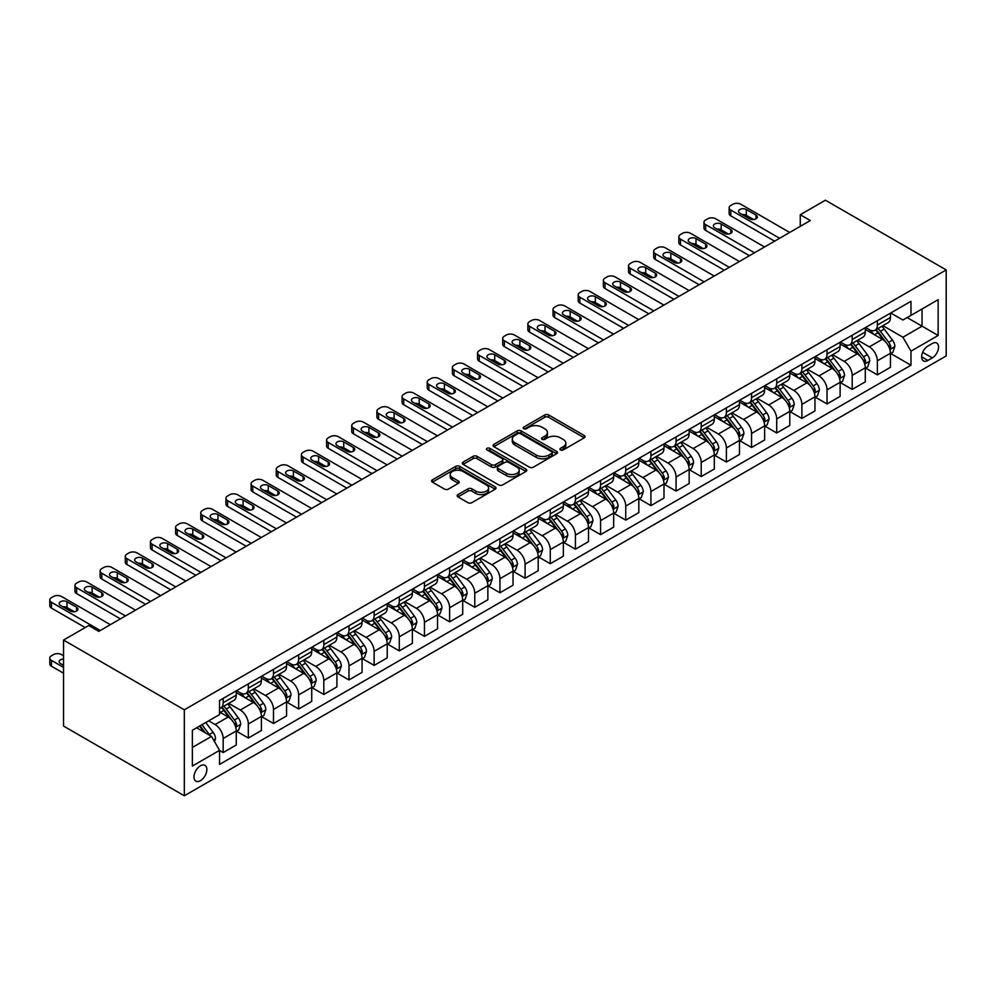 <?xml version="1.0" encoding="UTF-8"?>
<svg xmlns="http://www.w3.org/2000/svg" width="996" height="996" viewBox="0 0 996 996"><rect width="100%" height="100%" fill="white"/><g stroke="black" fill="none" stroke-linecap="round" stroke-linejoin="round"><path stroke-width="1.49" d="M560.487 449.918A1.955 1.133 0 0 0 563.25 449.918L584.241 437.804A2.789 1.619 0 0 0 585.063 436.659A2.789 1.619 0 0 0 584.241 435.513L548.684 414.983A2.789 1.619 0 0 0 544.725 414.983L523.734 427.11A1.955 1.133 0 0 0 523.161 427.906A1.955 1.133 0 0 0 523.734 428.703A1.955 1.133 0 0 0 526.498 428.703L529.212 427.135A8.939 5.167 0 0 1 541.861 427.135L544.824 428.84A8.939 5.167 0 0 1 547.451 432.501A8.939 5.167 0 0 1 544.824 436.148L542.11 437.717A1.955 1.133 0 0 0 541.538 438.514A1.955 1.133 0 0 0 542.11 439.311A1.955 1.133 0 0 0 544.874 439.311L547.588 437.742A8.939 5.167 0 0 1 560.238 437.742L563.201 439.46A8.939 5.167 0 0 1 565.815 443.108A8.939 5.167 0 0 1 563.201 446.756L560.487 448.325A1.955 1.133 0 0 0 559.914 449.121A1.955 1.133 0 0 0 560.487 449.918L560.487 448.325M200.42 780.69A9.113 5.254 120 0 0 206.371 772.659A9.113 5.254 120 0 0 204.977 765.364A9.113 5.254 120 0 0 200.42 765.812A9.113 5.254 120 0 0 194.469 773.842A9.113 5.254 120 0 0 195.863 781.138A9.113 5.254 120 0 0 200.42 780.69M457.986 494.614A2.789 1.619 0 0 0 457.176 495.747A2.789 1.619 0 0 0 457.986 496.892L467.971 502.656A2.789 1.619 0 0 0 471.917 502.656L495.236 489.185A2.789 1.619 0 0 0 496.058 488.052A2.789 1.619 0 0 0 495.236 486.907L459.666 466.377A2.789 1.619 0 0 0 455.72 466.377L432.401 479.835A2.789 1.619 0 0 0 431.592 480.981A2.789 1.619 0 0 0 432.401 482.114L444.453 489.073A2.789 1.619 0 0 0 448.412 489.073L458.384 483.309A2.789 1.619 0 0 0 459.206 482.176A2.789 1.619 0 0 0 458.384 481.031L452.408 477.582A7.47 4.32 0 0 1 450.217 474.532A7.47 4.32 0 0 1 454.836 470.548A7.47 4.32 0 0 1 462.978 471.482L486.397 485.002A7.47 4.32 0 0 1 488.588 488.052A7.47 4.32 0 0 1 483.969 492.036A7.47 4.32 0 0 1 475.827 491.103L471.917 488.849A2.789 1.619 0 0 0 467.971 488.849L457.986 494.614L457.986 496.892M946.2 269.928L825.423 200.208L800.261 214.725L810.333 220.539L98.766 631.352L88.706 625.538L63.545 640.067L184.322 709.799L946.2 269.928L946.2 355.933L184.322 795.792L184.322 709.799M529.411 467.174A2.789 1.619 0 0 0 533.37 467.174L556.677 453.715A2.789 1.619 0 0 0 557.499 452.57A2.789 1.619 0 0 0 556.677 451.437L521.12 430.895A2.789 1.619 0 0 0 517.161 430.895L493.854 444.365A2.789 1.619 0 0 0 493.032 445.498A2.789 1.619 0 0 0 493.854 446.644L529.411 467.174M487.816 450.341A1.955 1.133 0 0 1 489.795 450.615L525.925 471.469L502.644 484.915A2.789 1.619 0 0 1 498.697 484.915L463.128 464.385L473.1 458.658L473.1 456.342L463.128 462.094A2.789 1.619 0 0 0 462.306 463.24A2.789 1.619 0 0 0 463.128 464.385L463.128 462.094M473.1 458.658A2.789 1.619 0 0 1 477.059 458.658L477.059 456.342A2.789 1.619 0 0 0 473.1 456.342M477.059 456.342L491.476 464.659A2.789 1.619 0 0 0 495.435 464.659L502.046 460.849A2.789 1.619 0 0 0 502.868 459.704A2.789 1.619 0 0 0 502.046 458.558L487.032 449.893A1.955 1.133 0 0 1 486.459 449.096A1.955 1.133 0 0 1 487.667 448.051A1.955 1.133 0 0 1 489.795 448.3L525.963 469.166A2.789 1.619 0 0 1 526.772 470.311A2.789 1.619 0 0 1 525.963 471.457L525.963 469.166M932.306 343.495L927.886 346.048A8.827 5.092 120 0 0 922.122 353.829A8.827 5.092 120 0 0 923.466 360.901A8.827 5.092 120 0 0 927.886 360.465L932.306 357.9A8.827 5.092 120 0 0 938.07 350.131A8.827 5.092 120 0 0 936.726 343.06A8.827 5.092 120 0 0 932.306 343.495M890.748 312.993L902.924 320.015L910.979 315.371L910.979 301.302L219.543 700.499L219.543 714.568L192.365 730.255L192.365 766.048L219.543 750.362L219.543 764.418L910.979 365.221L910.979 351.165L902.924 337.221L882.904 325.667M910.979 315.371L938.145 299.684L938.145 335.478L910.979 351.165M63.545 640.067L63.545 726.072L184.322 795.792M800.261 214.725L800.261 226.353M907.144 317.575L922.047 326.178L922.047 308.984L938.145 299.684M902.924 337.221L922.047 326.178L938.145 335.478M192.365 747.448L211.488 736.418L196.598 727.815M219.543 750.474L223.166 752.565L223.166 738.509A11.392 6.574 -120 0 0 215.111 724.553L208.674 720.843M223.166 752.565L236.251 745.008L236.251 730.952A11.392 6.574 -120 0 0 228.196 717.008L219.543 712.003M236.55 731.238L248.328 738.036L248.328 723.98A11.392 6.574 -120 0 0 240.273 710.036L228.719 703.363M248.328 738.036L261.413 730.491L261.413 716.423A11.392 6.574 -120 0 0 253.358 702.479L236.251 692.593M261.711 716.709L273.489 723.507L273.489 709.451A11.392 6.574 -120 0 0 265.434 695.507L253.88 688.834M273.489 723.507L286.574 715.962L286.574 701.894A11.392 6.574 -120 0 0 278.519 687.95L261.413 678.077M286.873 702.192L298.651 708.99L298.651 694.922A11.392 6.574 -120 0 0 290.595 680.978L279.042 674.304M298.651 708.99L311.736 701.433L311.736 687.365A11.392 6.574 -120 0 0 303.68 673.421L286.574 663.548M312.034 687.663L323.812 694.461L323.812 680.393A11.392 6.574 -120 0 0 315.757 666.448L304.203 659.775M323.812 694.461L336.897 686.904L336.897 672.848A11.392 6.574 -120 0 0 328.842 658.904L311.736 649.019M337.196 673.134L348.974 679.932L348.974 665.876A11.392 6.574 -120 0 0 340.918 651.919L329.365 645.246M348.974 679.932L362.058 672.375L362.058 658.319A11.392 6.574 -120 0 0 354.003 644.375L336.897 634.489M362.357 658.605L374.135 665.403L374.135 651.347A11.392 6.574 -120 0 0 366.08 637.403L354.526 630.729M374.135 665.403L387.22 657.858L387.22 643.79A11.392 6.574 -120 0 0 379.165 629.846L362.058 619.96M387.519 644.076L399.296 650.874L399.296 636.818A11.392 6.574 -120 0 0 391.241 622.874L379.688 616.2M399.296 650.874L412.381 643.329L412.381 629.26A11.392 6.574 -120 0 0 404.326 615.316L387.22 605.444M412.68 629.559L424.458 636.357L424.458 622.288A11.392 6.574 -120 0 0 416.403 608.344L404.849 601.671M424.458 636.357L437.543 628.8L437.543 614.731A11.392 6.574 -120 0 0 429.488 600.787L412.381 590.914M437.842 615.03L449.619 621.828L449.619 607.759A11.392 6.574 -120 0 0 441.564 593.815L430.011 587.142M449.619 621.828L462.704 614.271L462.704 600.215A11.392 6.574 -120 0 0 454.649 586.27L437.543 576.385M463.003 600.501L474.781 607.299L474.781 593.243A11.392 6.574 -120 0 0 466.726 579.286L455.172 572.613M474.781 607.299L487.866 599.741L487.866 585.685A11.392 6.574 -120 0 0 479.811 571.741L462.704 561.856M488.165 585.972L499.942 592.769L499.942 578.713A11.392 6.574 -120 0 0 491.887 564.769L480.333 558.096M499.942 592.769L513.027 585.225L513.027 571.156A11.392 6.574 -120 0 0 504.972 557.212L487.866 547.327M513.326 571.443L525.104 578.24L525.104 564.184A11.392 6.574 -120 0 0 517.049 550.24L505.495 543.567M525.104 578.24L538.189 570.696L538.189 556.627A11.392 6.574 -120 0 0 530.133 542.683L513.027 532.81M538.487 556.926L550.265 563.724L550.265 549.655A11.392 6.574 -120 0 0 542.21 535.711L530.656 529.038M550.265 563.724L563.35 556.166L563.35 542.098A11.392 6.574 -120 0 0 555.295 528.154L538.189 518.281M563.649 542.397L575.427 549.194L575.427 535.126A11.392 6.574 -120 0 0 567.371 521.182L555.818 514.509M575.427 549.194L588.512 541.637L588.512 527.581A11.392 6.574 -120 0 0 580.456 513.625L563.35 503.752M588.81 527.868L600.588 534.665L600.588 520.609A11.392 6.574 -120 0 0 592.533 506.653L580.979 499.98M600.588 534.665L613.673 527.108L613.673 513.052A11.392 6.574 -120 0 0 605.618 499.108L588.512 489.223M613.972 513.338L625.749 520.136L625.749 506.08A11.392 6.574 -120 0 0 617.694 492.136L606.141 485.463M625.749 520.136L638.834 512.591L638.834 498.523A11.392 6.574 -120 0 0 630.779 484.579L613.673 474.694M639.133 498.809L650.911 505.607L650.911 491.551A11.392 6.574 -120 0 0 642.856 477.607L631.29 470.934M650.911 505.607L663.996 498.062L663.996 483.994A11.392 6.574 -120 0 0 655.941 470.05L638.834 460.177M664.295 484.293L676.072 491.09L676.072 477.022A11.392 6.574 -120 0 0 668.017 463.078L656.451 456.405M676.072 491.09L689.157 483.533L689.157 469.465A11.392 6.574 -120 0 0 681.102 455.521L663.996 445.648M689.456 469.763L701.234 476.561L701.234 462.493A11.392 6.574 -120 0 0 693.179 448.549L681.613 441.875M701.234 476.561L714.319 469.004L714.319 454.948A11.392 6.574 -120 0 0 706.264 440.991L689.157 431.119M714.618 455.234L726.395 462.032L726.395 447.976A11.392 6.574 -120 0 0 718.34 434.019L706.774 427.346M726.395 462.032L739.48 454.475L739.48 440.419A11.392 6.574 -120 0 0 731.425 426.475L714.319 416.589M739.779 440.705L751.557 447.503L751.557 433.447A11.392 6.574 -120 0 0 743.502 419.503L731.936 412.83M751.557 447.503L764.642 439.946L764.642 425.89A11.392 6.574 -120 0 0 756.587 411.946L739.48 402.06M764.94 426.176L776.718 432.974L776.718 418.918A11.392 6.574 -120 0 0 768.663 404.974L757.097 398.3M776.718 432.974L789.803 425.429L789.803 411.36A11.392 6.574 -120 0 0 781.748 397.416L764.642 387.544M790.102 411.659L801.88 418.457L801.88 404.388A11.392 6.574 -120 0 0 793.824 390.444L782.258 383.771M801.88 418.457L814.965 410.9L814.965 396.831A11.392 6.574 -120 0 0 806.909 382.887L789.803 373.014M815.263 397.13L827.041 403.928L827.041 389.859A11.392 6.574 -120 0 0 818.986 375.915L807.42 369.242M827.041 403.928L840.126 396.371L840.126 382.315A11.392 6.574 -120 0 0 832.071 368.358L814.965 358.485M840.425 382.601L852.203 389.399L852.203 375.343A11.392 6.574 -120 0 0 844.147 361.386L832.581 354.713M852.203 389.399L865.287 381.841L865.287 367.785A11.392 6.574 -120 0 0 857.232 353.841L840.126 343.956M865.586 368.072L877.364 374.87L877.364 360.813A11.392 6.574 -120 0 0 869.309 346.869L857.743 340.184M877.364 374.87L890.449 367.312L890.449 353.256A11.392 6.574 -120 0 0 882.394 339.312L865.287 329.427M865.586 327.51L869.309 329.664A11.392 6.574 -120 0 0 874.998 330.224A11.392 6.574 -120 0 0 877.364 325.02L877.364 320.712M840.425 342.039L844.147 344.193A11.392 6.574 -120 0 0 849.837 344.753A11.392 6.574 -120 0 0 852.203 339.536L852.203 335.241M815.263 356.568L818.986 358.722A11.392 6.574 -120 0 0 824.676 359.282A11.392 6.574 -120 0 0 827.041 354.066L827.041 349.77M790.102 371.097L793.824 373.239A11.392 6.574 -120 0 0 799.514 373.811A11.392 6.574 -120 0 0 801.88 368.595L801.88 364.299M764.94 385.626L768.663 387.768A11.392 6.574 -120 0 0 774.353 388.34A11.392 6.574 -120 0 0 776.718 383.124L776.718 378.829M739.779 400.143L743.502 402.297A11.392 6.574 -120 0 0 749.191 402.857A11.392 6.574 -120 0 0 751.557 397.653L751.557 393.345M714.618 414.672L718.34 416.826A11.392 6.574 -120 0 0 724.03 417.386A11.392 6.574 -120 0 0 726.395 412.182L726.395 407.874M689.456 429.201L693.179 431.355A11.392 6.574 -120 0 0 698.868 431.915A11.392 6.574 -120 0 0 701.234 426.699L701.234 422.404M664.295 443.73L668.017 445.884A11.392 6.574 -120 0 0 673.707 446.445A11.392 6.574 -120 0 0 676.072 441.228L676.072 436.933M639.133 458.26L642.856 460.401A11.392 6.574 -120 0 0 648.545 460.974A11.392 6.574 -120 0 0 650.911 455.757L650.911 451.462M613.972 472.776L617.694 474.93A11.392 6.574 -120 0 0 623.384 475.49A11.392 6.574 -120 0 0 625.749 470.286L625.749 465.979M588.81 487.305L592.533 489.459A11.392 6.574 -120 0 0 598.223 490.02A11.392 6.574 -120 0 0 600.588 484.815L600.588 480.508M563.649 501.835L567.371 503.988A11.392 6.574 -120 0 0 573.061 504.549A11.392 6.574 -120 0 0 575.427 499.332L575.427 495.037M538.487 516.364L542.21 518.518A11.392 6.574 -120 0 0 547.9 519.078A11.392 6.574 -120 0 0 550.265 513.861L550.265 509.566M513.326 530.893L517.049 533.034A11.392 6.574 -120 0 0 522.738 533.607A11.392 6.574 -120 0 0 525.104 528.39L525.104 524.095M488.165 545.41L491.887 547.563A11.392 6.574 -120 0 0 497.577 548.124A11.392 6.574 -120 0 0 499.942 542.92L499.942 538.612M463.003 559.939L466.726 562.093A11.392 6.574 -120 0 0 472.415 562.653A11.392 6.574 -120 0 0 474.781 557.449L474.781 553.141M437.842 574.468L441.564 576.622A11.392 6.574 -120 0 0 447.266 577.182A11.392 6.574 -120 0 0 449.619 571.965L449.619 567.67M412.68 588.997L416.403 591.151A11.392 6.574 -120 0 0 422.105 591.711A11.392 6.574 -120 0 0 424.458 586.495L424.458 582.199M387.519 603.526L391.241 605.668A11.392 6.574 -120 0 0 396.943 606.24A11.392 6.574 -120 0 0 399.296 601.024L399.296 596.729M362.357 618.043L366.08 620.197A11.392 6.574 -120 0 0 371.782 620.757A11.392 6.574 -120 0 0 374.135 615.553L374.135 611.245M337.196 632.572L340.918 634.726A11.392 6.574 -120 0 0 346.62 635.286A11.392 6.574 -120 0 0 348.974 630.082L348.974 625.774M312.034 647.101L315.757 649.255A11.392 6.574 -120 0 0 321.459 649.815A11.392 6.574 -120 0 0 323.812 644.599L323.812 640.303M286.873 661.63L290.595 663.784A11.392 6.574 -120 0 0 296.298 664.344A11.392 6.574 -120 0 0 298.651 659.128L298.651 654.833M261.711 676.16L265.434 678.301A11.392 6.574 -120 0 0 271.136 678.874A11.392 6.574 -120 0 0 273.489 673.657L273.489 669.362M236.55 690.676L240.273 692.83A11.392 6.574 -120 0 0 245.975 693.39A11.392 6.574 -120 0 0 248.328 688.186L248.328 683.879M890.748 353.543L910.979 365.221M874.998 330.224L888.083 322.679A11.392 6.574 -120 0 0 890.449 317.463L890.449 313.167M849.837 344.753L862.922 337.196A11.392 6.574 -120 0 0 865.287 331.992L865.287 327.684M824.676 359.282L837.761 351.725A11.392 6.574 -120 0 0 840.126 346.521L840.126 342.213M799.514 373.811L812.599 366.254A11.392 6.574 -120 0 0 814.965 361.038L814.965 356.742M774.353 388.34L787.438 380.783A11.392 6.574 -120 0 0 789.803 375.567L789.803 371.271M749.191 402.857L762.276 395.312A11.392 6.574 -120 0 0 764.642 390.096L764.642 385.801M724.03 417.386L737.115 409.829A11.392 6.574 -120 0 0 739.48 404.625L739.48 400.317M698.868 431.915L711.953 424.358A11.392 6.574 -120 0 0 714.319 419.154L714.319 414.846M673.707 446.445L686.792 438.887A11.392 6.574 -120 0 0 689.157 433.671L689.157 429.376M648.545 460.974L661.63 453.417A11.392 6.574 -120 0 0 663.996 448.2L663.996 443.905M623.384 475.49L636.469 467.946A11.392 6.574 -120 0 0 638.834 462.729L638.834 458.434M598.223 490.02L611.307 482.462A11.392 6.574 -120 0 0 613.673 477.258L613.673 472.951M573.061 504.549L586.146 496.992A11.392 6.574 -120 0 0 588.512 491.787L588.512 487.48M547.9 519.078L560.985 511.521A11.392 6.574 -120 0 0 563.35 506.304L563.35 502.009M522.738 533.607L535.823 526.05A11.392 6.574 -120 0 0 538.189 520.833L538.189 516.538M497.577 548.124L510.662 540.579A11.392 6.574 -120 0 0 513.027 535.362L513.027 531.067M472.415 562.653L485.5 555.096A11.392 6.574 -120 0 0 487.866 549.892L487.866 545.584M447.266 577.182L460.339 569.625A11.392 6.574 -120 0 0 462.704 564.421L462.704 560.113M422.105 591.711L435.177 584.154A11.392 6.574 -120 0 0 437.543 578.937L437.543 574.642M396.943 606.24L410.016 598.683A11.392 6.574 -120 0 0 412.381 593.467L412.381 589.171M371.782 620.757L384.854 613.212A11.392 6.574 -120 0 0 387.22 607.996L387.22 603.701M346.62 635.286L359.693 627.729A11.392 6.574 -120 0 0 362.058 622.525L362.058 618.217M321.459 649.815L334.544 642.258A11.392 6.574 -120 0 0 336.897 637.054L336.897 632.746M296.298 664.344L309.383 656.787A11.392 6.574 -120 0 0 311.736 651.571L311.736 647.276M271.136 678.874L284.221 671.316A11.392 6.574 -120 0 0 286.574 666.1L286.574 661.805M245.975 693.39L259.06 685.846A11.392 6.574 -120 0 0 261.413 680.629L261.413 676.334M219.543 708.38A11.392 6.574 -120 0 0 220.813 707.919L233.898 700.375A11.392 6.574 -120 0 0 236.251 695.158L236.251 690.851M220.813 707.919A11.392 6.574 -120 0 0 223.166 702.715L223.166 698.408M211.488 736.418L219.543 750.362M561.271 450.192L563.201 449.084A8.939 5.167 0 0 0 565.815 445.424L565.815 443.108M547.451 432.501L547.451 434.816A8.939 5.167 0 0 1 544.824 438.477L542.895 439.585M584.241 435.513L584.241 437.804L548.684 417.312A2.789 1.619 0 0 0 544.725 417.312L524.519 428.977M556.64 453.74L521.12 433.223A2.789 1.619 0 0 0 517.161 433.223L493.892 446.669M551.747 453.367A1.955 1.133 0 0 0 552.319 452.57A1.955 1.133 0 0 0 551.747 451.773L520.522 433.746A1.955 1.133 0 0 0 517.758 433.746L514.895 435.401A8.939 5.167 0 0 0 512.28 439.049A8.939 5.167 0 0 0 514.895 442.71L536.234 455.023A8.939 5.167 0 0 0 548.883 455.023L551.747 453.367L551.747 455.695A1.955 1.133 0 0 0 552.319 454.898L552.319 452.57M512.28 439.049L512.28 441.377A8.939 5.167 0 0 0 514.895 445.025L514.895 442.71M551.747 455.695L548.883 457.351A8.939 5.167 0 0 1 536.234 457.351L514.895 445.025M477.059 458.658L491.476 466.987A2.789 1.619 0 0 0 495.435 466.987L502.046 463.165A2.789 1.619 0 0 0 502.868 462.032L502.868 459.704M506.441 473.299A7.47 4.32 0 0 0 514.596 474.245A7.47 4.32 0 0 0 519.202 470.249A7.47 4.32 0 0 0 517.024 467.199L508.769 462.443A2.789 1.619 0 0 0 504.823 462.443L498.199 466.265A2.789 1.619 0 0 0 497.378 467.398A2.789 1.619 0 0 0 498.199 468.543L506.441 473.299L506.441 475.627A7.47 4.32 0 0 0 514.596 476.561A7.47 4.32 0 0 0 519.202 472.577L519.202 470.249M497.378 467.398L497.378 469.726A2.789 1.619 0 0 0 498.199 470.871L498.199 468.543M506.441 475.627L498.199 470.871M488.588 488.052L488.588 490.368A7.47 4.32 0 0 1 483.969 494.365A7.47 4.32 0 0 1 475.827 493.431L471.917 491.177A2.789 1.619 0 0 0 467.971 491.177L458.023 496.917M450.217 474.532L450.217 476.86A7.47 4.32 0 0 0 452.408 479.91L452.408 477.582M458.347 483.334L452.408 479.91M495.199 489.21L459.666 468.705A2.789 1.619 0 0 0 455.72 468.705L432.438 482.139M890.449 353.717L892.864 352.323L894.869 346.521A7.545 4.357 -120 0 0 892.466 340.097L884.236 329.116A21.775 12.575 -120 0 0 881.858 326.265M873.679 334.283A21.775 12.575 -120 0 0 869.222 329.614M889.752 349.098L890.798 346.832A7.545 4.357 -120 0 0 888.644 342.3L880.414 331.319A21.775 12.575 -120 0 0 878.036 328.481M876.007 329.651A18.077 10.433 60 0 1 878.982 333.013L885.942 342.313M875.621 329.875A21.775 12.575 60 0 1 877.999 332.714L883.464 340.01M779.631 238.268L730.815 210.081A5.69 3.287 0 0 1 729.147 207.753A5.69 3.287 0 0 1 730.815 205.437L732.832 204.267A5.69 3.287 0 0 1 740.887 204.267L789.691 232.454M729.147 207.753L729.147 213.567A5.69 3.287 180 0 0 730.815 215.895L774.602 241.169M739.879 213.219A4.557 2.627 180 0 1 738.546 211.364A4.557 2.627 180 0 1 741.36 208.923A4.557 2.627 180 0 1 746.315 209.496L755.976 215.074A4.557 2.627 180 0 1 757.321 216.941A4.557 2.627 180 0 1 754.507 219.369A4.557 2.627 180 0 1 749.54 218.796L739.879 213.219M742.244 214.588A4.557 2.627 180 0 1 746.315 215.31L753.611 219.518M865.287 368.246L867.703 366.852L869.707 361.038A7.545 4.357 -120 0 0 867.304 354.613L859.075 343.645A21.775 12.575 -120 0 0 856.697 340.794M848.517 348.812A21.775 12.575 -120 0 0 844.06 344.143M864.59 363.627L865.636 361.361A7.545 4.357 -120 0 0 863.482 356.829L855.253 345.849A21.775 12.575 -120 0 0 852.875 342.998M850.845 344.168A18.077 10.433 60 0 1 853.821 347.542L860.781 356.842M850.46 344.392A21.775 12.575 60 0 1 852.837 347.243L858.303 354.539M840.126 382.775L842.541 381.381L844.546 375.567A7.545 4.357 -120 0 0 842.143 369.143L833.913 358.162A21.775 12.575 -120 0 0 831.536 355.323M823.356 363.341A21.775 12.575 -120 0 0 818.899 358.672M839.429 378.156L840.475 375.89A7.545 4.357 -120 0 0 838.321 371.359L830.091 360.378A21.775 12.575 -120 0 0 827.713 357.527M825.684 358.697A18.077 10.433 60 0 1 828.66 362.071L835.619 371.359M825.298 358.921A21.775 12.575 60 0 1 827.676 361.772L833.142 369.068M814.965 397.304L817.38 395.91L819.384 390.096A7.545 4.357 -120 0 0 816.981 383.672L808.752 372.691A21.775 12.575 -120 0 0 806.374 369.852M798.194 377.858A21.775 12.575 -120 0 0 793.737 373.201M814.267 392.685L815.313 390.42A7.545 4.357 -120 0 0 813.159 385.875L804.93 374.907A21.775 12.575 -120 0 0 802.552 372.056M800.523 373.226A18.077 10.433 60 0 1 803.498 376.6L810.458 385.888M800.137 373.45A21.775 12.575 60 0 1 802.515 376.301L807.98 383.597M754.47 252.785L705.654 224.61A5.69 3.287 0 0 1 703.985 222.282A5.69 3.287 0 0 1 705.654 219.954L707.67 218.796A5.69 3.287 0 0 1 715.726 218.796L764.542 246.983M703.985 222.282L703.985 228.096A5.69 3.287 180 0 0 705.654 230.412L749.44 255.698M714.717 227.748A4.557 2.627 180 0 1 713.385 225.88A4.557 2.627 180 0 1 716.199 223.453A4.557 2.627 180 0 1 721.154 224.025L730.815 229.603A4.557 2.627 180 0 1 732.16 231.458A4.557 2.627 180 0 1 729.346 233.898A4.557 2.627 180 0 1 724.378 233.325L714.717 227.748M717.083 229.117A4.557 2.627 180 0 1 721.154 229.839L728.45 234.048M729.309 267.314L680.492 239.14A5.69 3.287 0 0 1 678.836 236.811A5.69 3.287 0 0 1 680.492 234.483L682.509 233.325A5.69 3.287 0 0 1 690.564 233.325L739.381 261.5M678.836 236.811L678.836 242.626A5.69 3.287 180 0 0 680.492 244.941L724.279 270.215M689.556 242.277A4.557 2.627 180 0 1 688.224 240.41A4.557 2.627 180 0 1 691.037 237.982A4.557 2.627 180 0 1 695.992 238.554L705.654 244.132A4.557 2.627 180 0 1 706.998 245.987A4.557 2.627 180 0 1 704.184 248.415A4.557 2.627 180 0 1 699.217 247.855L689.556 242.277M691.921 243.634A4.557 2.627 180 0 1 695.992 244.369L703.288 248.577M704.147 281.843L655.331 253.656A5.69 3.287 0 0 1 653.675 251.341A5.69 3.287 0 0 1 655.331 249.012L657.348 247.855A5.69 3.287 0 0 1 665.403 247.855L714.219 276.029M653.675 251.341L653.675 257.142A5.69 3.287 180 0 0 655.331 259.47L699.117 284.744M664.394 256.794A4.557 2.627 180 0 1 663.062 254.939A4.557 2.627 180 0 1 665.876 252.511A4.557 2.627 180 0 1 670.831 253.084L680.492 258.661A4.557 2.627 180 0 1 681.837 260.516A4.557 2.627 180 0 1 679.023 262.944A4.557 2.627 180 0 1 674.055 262.371L664.394 256.794M666.76 258.163A4.557 2.627 180 0 1 670.831 258.885L678.127 263.106M789.803 411.834L792.218 410.439L794.223 404.625A7.545 4.357 -120 0 0 791.82 398.201L783.591 387.22A21.775 12.575 -120 0 0 781.213 384.369M773.033 392.387A21.775 12.575 -120 0 0 768.576 387.718M789.106 407.202L790.152 404.949A7.545 4.357 -120 0 0 787.998 400.404L779.768 389.424A21.775 12.575 -120 0 0 777.39 386.585M775.361 387.755A18.077 10.433 60 0 1 778.337 391.129L785.296 400.417M774.975 387.979A21.775 12.575 60 0 1 777.353 390.818L782.819 398.126M678.986 296.372L630.169 268.185A5.69 3.287 0 0 1 628.513 265.857A5.69 3.287 0 0 1 630.169 263.542L632.186 262.371A5.69 3.287 0 0 1 640.241 262.371L689.058 290.558M628.513 265.857L628.513 271.671A5.69 3.287 180 0 0 630.169 274L673.956 299.273M639.233 271.323A4.557 2.627 180 0 1 637.901 269.468A4.557 2.627 180 0 1 640.714 267.04A4.557 2.627 180 0 1 645.669 267.6L655.331 273.19A4.557 2.627 180 0 1 656.675 275.045A4.557 2.627 180 0 1 653.862 277.473A4.557 2.627 180 0 1 648.894 276.9L639.233 271.323M641.598 272.692A4.557 2.627 180 0 1 645.669 273.414L652.965 277.623M764.642 426.35L767.057 424.956L769.061 419.154A7.545 4.357 -120 0 0 766.659 412.73L758.429 401.749A21.775 12.575 -120 0 0 756.051 398.898M747.872 406.916A21.775 12.575 -120 0 0 743.414 402.247M763.944 421.731L764.99 419.465A7.545 4.357 -120 0 0 762.836 414.934L754.607 403.953A21.775 12.575 -120 0 0 752.229 401.114M750.2 402.284A18.077 10.433 60 0 1 753.175 405.646L760.135 414.946M749.814 402.509A21.775 12.575 60 0 1 752.192 405.347L757.657 412.643M739.48 440.879L741.896 439.485L743.9 433.671A7.545 4.357 -120 0 0 741.497 427.247L733.268 416.278A21.775 12.575 -120 0 0 730.89 413.427M722.71 421.445A21.775 12.575 -120 0 0 718.253 416.776M738.783 436.26L739.829 433.995A7.545 4.357 -120 0 0 737.675 429.463L729.446 418.482A21.775 12.575 -120 0 0 727.068 415.631M725.038 416.801A18.077 10.433 60 0 1 728.014 420.175L734.973 429.475M724.652 417.025A21.775 12.575 60 0 1 727.03 419.876L732.496 427.172M714.319 455.409L716.734 454.014L718.739 448.2A7.545 4.357 -120 0 0 716.336 441.776L708.106 430.795A21.775 12.575 -120 0 0 705.728 427.956M697.549 435.974A21.775 12.575 -120 0 0 693.092 431.305M713.622 450.79L714.667 448.524A7.545 4.357 -120 0 0 712.514 443.992L704.284 433.011A21.775 12.575 -120 0 0 701.906 430.16M699.877 431.33A18.077 10.433 60 0 1 702.852 434.704L709.812 443.992M699.491 431.554A21.775 12.575 60 0 1 701.869 434.405L707.334 441.701M689.157 469.938L691.573 468.543L693.577 462.729A7.545 4.357 -120 0 0 691.174 456.305L682.945 445.324A21.775 12.575 -120 0 0 680.567 442.485M672.387 450.491A21.775 12.575 -120 0 0 667.93 445.835M688.46 465.319L689.506 463.053A7.545 4.357 -120 0 0 687.352 458.509L679.123 447.54A21.775 12.575 -120 0 0 676.745 444.689M674.728 445.859A18.077 10.433 60 0 1 677.691 449.233L684.65 458.521M674.329 446.084A21.775 12.575 60 0 1 676.707 448.935L682.173 456.23M663.996 484.467L666.411 483.072L668.416 477.258A7.545 4.357 -120 0 0 666.013 470.834L657.783 459.853A21.775 12.575 -120 0 0 655.405 457.002M647.226 465.02A21.775 12.575 -120 0 0 642.769 460.351M663.299 479.835L664.344 477.582A7.545 4.357 -120 0 0 662.191 473.038L653.961 462.057A21.775 12.575 -120 0 0 651.583 459.218M649.566 460.389A18.077 10.433 60 0 1 652.529 463.763L659.489 473.05M649.168 460.613A21.775 12.575 60 0 1 651.546 463.451L657.011 470.759M653.824 310.901L605.02 282.715A5.69 3.287 0 0 1 603.352 280.386A5.69 3.287 0 0 1 605.02 278.071L607.025 276.9A5.69 3.287 0 0 1 615.08 276.9L663.896 305.087M603.352 280.386L603.352 286.201A5.69 3.287 180 0 0 605.02 288.529L648.794 313.802M614.071 285.852A4.557 2.627 180 0 1 612.739 283.997A4.557 2.627 180 0 1 615.553 281.557A4.557 2.627 180 0 1 620.508 282.129L630.169 287.707A4.557 2.627 180 0 1 631.514 289.575A4.557 2.627 180 0 1 628.7 292.002A4.557 2.627 180 0 1 623.733 291.43L614.071 285.852M616.437 287.221A4.557 2.627 180 0 1 620.508 287.944L627.804 292.152M628.663 325.418L579.859 297.244A5.69 3.287 0 0 1 578.19 294.916A5.69 3.287 0 0 1 579.859 292.587L581.863 291.43A5.69 3.287 0 0 1 589.918 291.43L638.735 319.616M578.19 294.916L578.19 300.73A5.69 3.287 180 0 0 579.859 303.045L623.633 328.331M588.91 300.381A4.557 2.627 180 0 1 587.578 298.514A4.557 2.627 180 0 1 590.391 296.086A4.557 2.627 180 0 1 595.347 296.659L605.02 302.236A4.557 2.627 180 0 1 606.352 304.091A4.557 2.627 180 0 1 603.539 306.531A4.557 2.627 180 0 1 598.571 305.959L588.91 300.381M591.275 301.751A4.557 2.627 180 0 1 595.347 302.473L602.642 306.681M603.501 339.947L554.697 311.773A5.69 3.287 0 0 1 553.029 309.445A5.69 3.287 0 0 1 554.697 307.117L556.702 305.959A5.69 3.287 0 0 1 564.757 305.959L613.573 334.133M553.029 309.445L553.029 315.259A5.69 3.287 180 0 0 554.697 317.575L598.471 342.861M563.748 314.91A4.557 2.627 180 0 1 562.416 313.043A4.557 2.627 180 0 1 565.23 310.615A4.557 2.627 180 0 1 570.185 311.188L579.859 316.765A4.557 2.627 180 0 1 581.191 318.62A4.557 2.627 180 0 1 578.377 321.048A4.557 2.627 180 0 1 573.41 320.488L563.748 314.91M566.114 316.267A4.557 2.627 180 0 1 570.185 317.002L577.481 321.21M578.34 354.476L529.536 326.29A5.69 3.287 0 0 1 527.868 323.974A5.69 3.287 0 0 1 529.536 321.646L531.54 320.488A5.69 3.287 0 0 1 539.595 320.488L588.412 348.662M527.868 323.974L527.868 329.776A5.69 3.287 180 0 0 529.536 332.104L573.31 357.377M538.587 329.427A4.557 2.627 180 0 1 537.255 327.572A4.557 2.627 180 0 1 540.069 325.144A4.557 2.627 180 0 1 545.024 325.717L554.697 331.295A4.557 2.627 180 0 1 556.029 333.15A4.557 2.627 180 0 1 553.216 335.577A4.557 2.627 180 0 1 548.248 335.005L538.587 329.427M540.953 330.797A4.557 2.627 180 0 1 545.024 331.519L552.319 335.739M553.178 369.006L504.374 340.819A5.69 3.287 0 0 1 502.706 338.491A5.69 3.287 0 0 1 504.374 336.175L506.379 335.005A5.69 3.287 0 0 1 514.434 335.005L563.25 363.191M502.706 338.491L502.706 344.305A5.69 3.287 180 0 0 504.374 346.633L548.149 371.906M513.426 343.956A4.557 2.627 180 0 1 512.093 342.101A4.557 2.627 180 0 1 514.907 339.673A4.557 2.627 180 0 1 519.875 340.234L529.536 345.824A4.557 2.627 180 0 1 530.868 347.679A4.557 2.627 180 0 1 528.054 350.106A4.557 2.627 180 0 1 523.087 349.534L513.426 343.956M515.791 345.326A4.557 2.627 180 0 1 519.875 346.048L527.158 350.256M638.834 498.984L641.25 497.589L643.254 491.787A7.545 4.357 -120 0 0 640.851 485.363L632.622 474.382A21.775 12.575 -120 0 0 630.244 471.531M622.064 479.549A21.775 12.575 -120 0 0 617.607 474.88M638.137 494.365L639.183 492.099A7.545 4.357 -120 0 0 637.029 487.567L628.8 476.586A21.775 12.575 -120 0 0 626.422 473.747M624.405 474.918A18.077 10.433 60 0 1 627.368 478.292L634.328 487.579M624.006 475.142A21.775 12.575 60 0 1 626.384 477.98L631.85 485.276M528.017 383.535L479.213 355.348A5.69 3.287 0 0 1 477.545 353.02A5.69 3.287 0 0 1 479.213 350.704L481.217 349.534A5.69 3.287 0 0 1 489.273 349.534L538.089 377.721M477.545 353.02L477.545 358.834A5.69 3.287 180 0 0 479.213 361.162L522.987 386.436M488.264 358.485A4.557 2.627 180 0 1 486.932 356.63A4.557 2.627 180 0 1 489.746 354.203A4.557 2.627 180 0 1 494.713 354.763L504.374 360.34A4.557 2.627 180 0 1 505.707 362.208A4.557 2.627 180 0 1 502.893 364.636A4.557 2.627 180 0 1 497.925 364.063L488.264 358.485M490.63 359.855A4.557 2.627 180 0 1 494.713 360.577L501.996 364.785M613.673 513.513L616.088 512.118L618.093 506.304A7.545 4.357 -120 0 0 615.69 499.88L607.46 488.912A21.775 12.575 -120 0 0 605.095 486.06M596.915 494.078A21.775 12.575 -120 0 0 592.446 489.41M612.988 508.894L614.022 506.628A7.545 4.357 -120 0 0 611.868 502.096L603.638 491.115A21.775 12.575 -120 0 0 601.26 488.264M599.243 489.434A18.077 10.433 60 0 1 602.207 492.808L609.166 502.109M598.845 489.659A21.775 12.575 60 0 1 601.223 492.51L606.689 499.805M502.856 398.051L454.052 369.877A5.69 3.287 0 0 1 452.383 367.549A5.69 3.287 0 0 1 454.052 365.221L456.056 364.063A5.69 3.287 0 0 1 464.111 364.063L512.928 392.25M452.383 367.549L452.383 373.363A5.69 3.287 180 0 0 454.052 375.679L497.826 400.965M463.103 373.014A4.557 2.627 180 0 1 461.771 371.147A4.557 2.627 180 0 1 464.584 368.719A4.557 2.627 180 0 1 469.552 369.292L479.213 374.87A4.557 2.627 180 0 1 480.545 376.725A4.557 2.627 180 0 1 477.731 379.165A4.557 2.627 180 0 1 472.764 378.592L463.103 373.014M465.481 374.384A4.557 2.627 180 0 1 469.552 375.106L476.835 379.314M588.512 528.042L590.927 526.647L592.931 520.833A7.545 4.357 -120 0 0 590.528 514.409L582.299 503.428A21.775 12.575 -120 0 0 579.933 500.59M571.754 508.607A21.775 12.575 -120 0 0 567.284 503.939M587.827 523.423L588.86 521.157A7.545 4.357 -120 0 0 586.706 516.625L578.477 505.644A21.775 12.575 -120 0 0 576.099 502.793M574.082 503.964A18.077 10.433 60 0 1 577.045 507.338L584.005 516.625M573.684 504.188A21.775 12.575 60 0 1 576.062 507.039L581.527 514.334M477.694 412.581L428.89 384.406A5.69 3.287 0 0 1 427.222 382.078A5.69 3.287 0 0 1 428.89 379.75L430.895 378.592A5.69 3.287 0 0 1 438.95 378.592L487.766 406.766M427.222 382.078L427.222 387.892A5.69 3.287 180 0 0 428.89 390.208L472.664 415.494M437.941 387.544A4.557 2.627 180 0 1 436.609 385.676A4.557 2.627 180 0 1 439.423 383.248A4.557 2.627 180 0 1 444.39 383.821L454.052 389.399A4.557 2.627 180 0 1 455.384 391.254A4.557 2.627 180 0 1 452.57 393.681A4.557 2.627 180 0 1 447.602 393.121L437.941 387.544M440.319 388.901A4.557 2.627 180 0 1 444.39 389.635L451.674 393.843M563.35 542.571L565.765 541.177L567.77 535.362A7.545 4.357 -120 0 0 565.367 528.938L557.138 517.957A21.775 12.575 -120 0 0 554.772 515.119M546.592 523.124A21.775 12.575 -120 0 0 542.123 518.468M562.665 537.952L563.699 535.686A7.545 4.357 -120 0 0 561.545 531.142L553.315 520.173A21.775 12.575 -120 0 0 550.937 517.322M548.921 518.493A18.077 10.433 60 0 1 551.884 521.867L558.843 531.154M548.522 518.717A21.775 12.575 60 0 1 550.9 521.568L556.366 528.864M452.533 427.11L403.729 398.923A5.69 3.287 0 0 1 402.06 396.607A5.69 3.287 0 0 1 403.729 394.279L405.733 393.121A5.69 3.287 0 0 1 413.788 393.121L462.605 421.296M402.06 396.607L402.06 402.409A5.69 3.287 180 0 0 403.729 404.737L447.503 430.011M412.78 402.06A4.557 2.627 180 0 1 411.448 400.205A4.557 2.627 180 0 1 414.261 397.778A4.557 2.627 180 0 1 419.229 398.35L428.89 403.928A4.557 2.627 180 0 1 430.222 405.783A4.557 2.627 180 0 1 427.409 408.211A4.557 2.627 180 0 1 422.441 407.638L412.78 402.06M415.158 403.43A4.557 2.627 180 0 1 419.229 404.152L426.512 408.372M538.189 557.1L540.604 555.706L542.608 549.892A7.545 4.357 -120 0 0 540.206 543.467L531.976 532.486A21.775 12.575 -120 0 0 529.611 529.635M521.431 537.653A21.775 12.575 -120 0 0 516.961 532.985M537.504 552.469L538.537 550.215A7.545 4.357 -120 0 0 536.383 545.671L528.154 534.69A21.775 12.575 -120 0 0 525.776 531.852M523.759 533.022A18.077 10.433 60 0 1 526.722 536.396L533.682 545.684M523.361 533.246A21.775 12.575 60 0 1 525.739 536.085L531.204 543.393M427.371 441.639L378.567 413.452A5.69 3.287 0 0 1 376.899 411.124A5.69 3.287 0 0 1 378.567 408.808L380.572 407.638A5.69 3.287 0 0 1 388.627 407.638L437.443 435.825M376.899 411.124L376.899 416.938A5.69 3.287 180 0 0 378.567 419.266L422.341 444.54M387.618 416.589A4.557 2.627 180 0 1 386.286 414.734A4.557 2.627 180 0 1 389.1 412.307A4.557 2.627 180 0 1 394.067 412.879L403.729 418.457A4.557 2.627 180 0 1 405.061 420.312A4.557 2.627 180 0 1 402.247 422.74A4.557 2.627 180 0 1 397.28 422.167L387.618 416.589M389.996 417.959A4.557 2.627 180 0 1 394.067 418.681L401.351 422.889M513.027 571.617L515.442 570.222L517.447 564.421A7.545 4.357 -120 0 0 515.044 557.997L506.815 547.016A21.775 12.575 -120 0 0 504.449 544.165M496.269 552.182A21.775 12.575 -120 0 0 491.812 547.514M512.342 566.998L513.376 564.732A7.545 4.357 -120 0 0 511.222 560.2L502.992 549.219A21.775 12.575 -120 0 0 500.615 546.381M498.598 547.551A18.077 10.433 60 0 1 501.561 550.925L508.52 560.213M498.199 547.775A21.775 12.575 60 0 1 500.577 550.614L506.043 557.909M402.21 456.168L353.406 427.981A5.69 3.287 0 0 1 351.737 425.653A5.69 3.287 0 0 1 353.406 423.337L355.41 422.167A5.69 3.287 0 0 1 363.465 422.167L412.282 450.354M351.737 425.653L351.737 431.467A5.69 3.287 180 0 0 353.406 433.795L397.18 459.069M362.457 431.119A4.557 2.627 180 0 1 361.125 429.264A4.557 2.627 180 0 1 363.938 426.836A4.557 2.627 180 0 1 368.906 427.396L378.567 432.974A4.557 2.627 180 0 1 379.899 434.841A4.557 2.627 180 0 1 377.086 437.269A4.557 2.627 180 0 1 372.118 436.696L362.457 431.119M364.835 432.488A4.557 2.627 180 0 1 368.906 433.21L376.189 437.418M487.866 586.146L490.281 584.752L492.285 578.937A7.545 4.357 -120 0 0 489.883 572.513L481.653 561.545A21.775 12.575 -120 0 0 479.288 558.694M471.108 566.712A21.775 12.575 -120 0 0 466.651 562.043M487.181 581.527L488.214 579.261A7.545 4.357 -120 0 0 486.06 574.729L477.831 563.748A21.775 12.575 -120 0 0 475.453 560.897M473.436 562.068A18.077 10.433 60 0 1 476.399 565.442L483.359 574.742M473.038 562.292A21.775 12.575 60 0 1 475.416 565.143L480.881 572.439M462.704 600.675L465.12 599.281L467.124 593.467A7.545 4.357 -120 0 0 464.721 587.042L456.492 576.062A21.775 12.575 -120 0 0 454.126 573.223M445.947 581.241A21.775 12.575 -120 0 0 441.489 576.572M462.02 596.056L463.053 593.79A7.545 4.357 -120 0 0 460.899 589.259L452.67 578.278A21.775 12.575 -120 0 0 450.292 575.427M448.275 576.597A18.077 10.433 60 0 1 451.238 579.971L458.197 589.259M447.876 576.821A21.775 12.575 60 0 1 450.254 579.672L455.72 586.968M437.543 615.204L439.958 613.81L441.963 607.996A7.545 4.357 -120 0 0 439.56 601.572L431.343 590.591A21.775 12.575 -120 0 0 428.965 587.752M420.785 595.757A21.775 12.575 -120 0 0 416.328 591.101M436.858 610.585L437.891 608.319A7.545 4.357 -120 0 0 435.738 603.775L427.508 592.807A21.775 12.575 -120 0 0 425.13 589.956M423.113 591.126A18.077 10.433 60 0 1 426.076 594.5L433.036 603.788M422.715 591.35A21.775 12.575 60 0 1 425.093 594.201L430.558 601.497M412.381 629.733L414.797 628.339L416.801 622.525A7.545 4.357 -120 0 0 414.398 616.101L406.181 605.12A21.775 12.575 -120 0 0 403.803 602.269M395.624 610.287A21.775 12.575 -120 0 0 391.167 605.618M411.697 625.102L412.73 622.849A7.545 4.357 -120 0 0 410.576 618.304L402.347 607.323A21.775 12.575 -120 0 0 399.969 604.485M397.952 605.655A18.077 10.433 60 0 1 400.915 609.029L407.874 618.317M397.553 605.879A21.775 12.575 60 0 1 399.931 608.718L405.409 616.026M387.22 644.25L389.635 642.856L391.652 637.054A7.545 4.357 -120 0 0 389.237 630.63L381.02 619.649A21.775 12.575 -120 0 0 378.642 616.798M370.462 624.816A21.775 12.575 -120 0 0 366.005 620.147M386.535 639.631L387.569 637.365A7.545 4.357 -120 0 0 385.415 632.834L377.185 621.853A21.775 12.575 -120 0 0 374.82 619.014M372.79 620.184A18.077 10.433 60 0 1 375.753 623.558L382.713 632.846M372.392 620.408A21.775 12.575 60 0 1 374.77 623.247L380.248 630.543M362.058 658.779L364.474 657.385L366.491 651.571A7.545 4.357 -120 0 0 364.075 645.147L355.858 634.178A21.775 12.575 -120 0 0 353.48 631.327M345.301 639.345A21.775 12.575 -120 0 0 340.844 634.676M361.374 654.16L362.407 651.894A7.545 4.357 -120 0 0 360.253 647.363L352.024 636.382A21.775 12.575 -120 0 0 349.658 633.531M347.629 634.701A18.077 10.433 60 0 1 350.592 638.075L357.552 647.375M347.243 634.925A21.775 12.575 60 0 1 349.608 637.776L355.086 645.072M336.897 673.308L339.312 671.914L341.329 666.1A7.545 4.357 -120 0 0 338.914 659.676L330.697 648.695A21.775 12.575 -120 0 0 328.319 645.856M320.139 653.874A21.775 12.575 -120 0 0 315.682 649.205M336.212 668.69L337.246 666.424A7.545 4.357 -120 0 0 335.092 661.892L326.862 650.911A21.775 12.575 -120 0 0 324.497 648.06M322.467 649.23A18.077 10.433 60 0 1 325.431 652.604L332.39 661.892M322.082 649.454A21.775 12.575 60 0 1 324.447 652.305L329.925 659.601M311.736 687.838L314.151 686.443L316.168 680.629A7.545 4.357 -120 0 0 313.752 674.205L305.535 663.224A21.775 12.575 -120 0 0 303.158 660.385M294.978 668.391A21.775 12.575 -120 0 0 290.521 663.734M311.051 683.219L312.084 680.953A7.545 4.357 -120 0 0 309.93 676.409L301.701 665.44A21.775 12.575 -120 0 0 299.335 662.589M297.306 663.759A18.077 10.433 60 0 1 300.269 667.133L307.229 676.421M296.92 663.983A21.775 12.575 60 0 1 299.286 666.834L304.764 674.13M286.574 702.367L288.989 700.972L291.006 695.158A7.545 4.357 -120 0 0 288.591 688.734L280.374 677.753A21.775 12.575 -120 0 0 277.996 674.902M269.816 682.92A21.775 12.575 -120 0 0 265.359 678.251M285.889 697.735L286.923 695.482A7.545 4.357 -120 0 0 284.769 690.938L276.539 679.957A21.775 12.575 -120 0 0 274.174 677.118M272.145 678.288A18.077 10.433 60 0 1 275.108 681.662L282.067 690.95M271.759 678.513A21.775 12.575 60 0 1 274.124 681.351L279.602 688.659M261.413 716.883L263.828 715.489L265.845 709.687A7.545 4.357 -120 0 0 263.43 703.263L255.213 692.282A21.775 12.575 -120 0 0 252.835 689.431M244.655 697.449A21.775 12.575 -120 0 0 240.198 692.78M260.728 712.265L261.774 709.999A7.545 4.357 -120 0 0 259.607 705.467L251.378 694.486A21.775 12.575 -120 0 0 249.012 691.647M246.983 692.818A18.077 10.433 60 0 1 249.946 696.192L256.906 705.479M246.597 693.042A21.775 12.575 60 0 1 248.963 695.88L254.441 703.176M236.251 731.413L238.667 730.018L240.683 724.204A7.545 4.357 -120 0 0 238.268 717.78L230.051 706.811A21.775 12.575 -120 0 0 227.673 703.96M235.566 726.794L236.612 724.528A7.545 4.357 -120 0 0 234.446 719.996L226.216 709.015A21.775 12.575 -120 0 0 223.851 706.164M221.822 707.334A18.077 10.433 60 0 1 224.785 710.708L231.744 720.008M221.436 707.558A21.775 12.575 60 0 1 223.801 710.409L229.279 717.705M214.514 741.647L215.522 738.733A7.545 4.357 -120 0 0 213.107 732.309L205.774 722.511M63.545 667.382L51.468 660.41A5.69 3.287 0 0 1 49.8 658.082A5.69 3.287 0 0 1 51.468 655.766L53.485 654.596A5.69 3.287 0 0 1 61.528 654.596L63.545 655.766M63.545 673.196L51.468 666.224A5.69 3.287 180 0 1 49.8 663.896L49.8 658.082M63.545 664.867A4.557 2.627 0 0 0 62.897 664.917M209.969 735.534A7.545 4.357 -120 0 0 209.285 734.525L201.951 724.727M200.059 725.81L205.325 732.857M199.536 726.121L204.006 732.085M63.545 659.066A4.557 2.627 0 0 0 59.187 661.693A4.557 2.627 0 0 0 60.519 663.548L63.545 665.291M377.048 470.685L328.244 442.51A5.69 3.287 0 0 1 326.576 440.182A5.69 3.287 0 0 1 328.244 437.854L330.249 436.696A5.69 3.287 0 0 1 338.304 436.696L387.12 464.883M326.576 440.182L326.576 445.996A5.69 3.287 180 0 0 328.244 448.325L372.018 473.598M337.295 445.648A4.557 2.627 180 0 1 335.963 443.78A4.557 2.627 180 0 1 338.777 441.353A4.557 2.627 180 0 1 343.745 441.925L353.406 447.503A4.557 2.627 180 0 1 354.738 449.37A4.557 2.627 180 0 1 351.924 451.798A4.557 2.627 180 0 1 346.957 451.225L337.295 445.648M339.673 447.017A4.557 2.627 180 0 1 343.745 447.739L351.028 451.947M351.887 485.214L303.083 457.04A5.69 3.287 0 0 1 301.415 454.711A5.69 3.287 0 0 1 303.083 452.383L305.087 451.225A5.69 3.287 0 0 1 313.142 451.225L361.959 479.4M301.415 454.711L301.415 460.526A5.69 3.287 180 0 0 303.083 462.841L346.857 488.127M312.134 460.177A4.557 2.627 180 0 1 310.802 458.309A4.557 2.627 180 0 1 313.616 455.882A4.557 2.627 180 0 1 318.583 456.454L328.244 462.032A4.557 2.627 180 0 1 329.576 463.887A4.557 2.627 180 0 1 326.763 466.315A4.557 2.627 180 0 1 321.795 465.755L312.134 460.177M314.512 461.534A4.557 2.627 180 0 1 318.583 462.269L325.866 466.477M326.725 499.743L277.921 471.556A5.69 3.287 0 0 1 276.253 469.24A5.69 3.287 0 0 1 277.921 466.912L279.926 465.755A5.69 3.287 0 0 1 287.981 465.755L336.797 493.929M276.253 469.24L276.253 475.042A5.69 3.287 180 0 0 277.921 477.37L321.696 502.644M286.973 474.694A4.557 2.627 180 0 1 285.64 472.839A4.557 2.627 180 0 1 288.454 470.411A4.557 2.627 180 0 1 293.422 470.984L303.083 476.561A4.557 2.627 180 0 1 304.415 478.416A4.557 2.627 180 0 1 301.601 480.844A4.557 2.627 180 0 1 296.634 480.271L286.973 474.694M289.35 476.063A4.557 2.627 180 0 1 293.422 476.785L300.705 481.006M301.564 514.272L252.76 486.085A5.69 3.287 0 0 1 251.092 483.757A5.69 3.287 0 0 1 252.76 481.442L254.764 480.271A5.69 3.287 0 0 1 262.82 480.271L311.636 508.458M251.092 483.757L251.092 489.571A5.69 3.287 180 0 0 252.76 491.9L296.534 517.173M261.811 489.223A4.557 2.627 180 0 1 260.479 487.368A4.557 2.627 180 0 1 263.293 484.94A4.557 2.627 180 0 1 268.26 485.513L277.921 491.09A4.557 2.627 180 0 1 279.254 492.945A4.557 2.627 180 0 1 276.44 495.373A4.557 2.627 180 0 1 271.472 494.8L261.811 489.223M264.189 490.592A4.557 2.627 180 0 1 268.26 491.314L275.543 495.522M276.402 528.801L227.598 500.615A5.69 3.287 0 0 1 225.93 498.286A5.69 3.287 0 0 1 227.598 495.971L229.603 494.8A5.69 3.287 0 0 1 237.658 494.8L286.475 522.987M225.93 498.286L225.93 504.101A5.69 3.287 180 0 0 227.598 506.429L271.373 531.702M236.65 503.752A4.557 2.627 180 0 1 235.317 501.897A4.557 2.627 180 0 1 238.131 499.469A4.557 2.627 180 0 1 243.099 500.029L252.76 505.607A4.557 2.627 180 0 1 254.092 507.474A4.557 2.627 180 0 1 251.278 509.902A4.557 2.627 180 0 1 246.311 509.33L236.65 503.752M239.028 505.121A4.557 2.627 180 0 1 243.099 505.844L250.382 510.052M251.253 543.318L202.437 515.144A5.69 3.287 0 0 1 200.769 512.816A5.69 3.287 0 0 1 202.437 510.487L204.441 509.33A5.69 3.287 0 0 1 212.497 509.33L261.313 537.516M200.769 512.816L200.769 518.63A5.69 3.287 180 0 0 202.437 520.958L246.211 546.231M211.488 518.281A4.557 2.627 180 0 1 210.156 516.414A4.557 2.627 180 0 1 212.97 513.986A4.557 2.627 180 0 1 217.937 514.559L227.598 520.136A4.557 2.627 180 0 1 228.931 522.004A4.557 2.627 180 0 1 226.117 524.431A4.557 2.627 180 0 1 221.149 523.859L211.488 518.281M213.866 519.651A4.557 2.627 180 0 1 217.937 520.373L225.221 524.581M226.092 557.847L177.276 529.673A5.69 3.287 0 0 1 175.607 527.345A5.69 3.287 0 0 1 177.276 525.017L179.292 523.859A5.69 3.287 0 0 1 187.335 523.859L236.152 552.033M175.607 527.345L175.607 533.159A5.69 3.287 180 0 0 177.276 535.475L221.05 560.76M186.327 532.81A4.557 2.627 180 0 1 184.995 530.943A4.557 2.627 180 0 1 187.808 528.515A4.557 2.627 180 0 1 192.776 529.088L202.437 534.665A4.557 2.627 180 0 1 203.769 536.52A4.557 2.627 180 0 1 200.955 538.948A4.557 2.627 180 0 1 195.988 538.388L186.327 532.81M188.705 534.18A4.557 2.627 180 0 1 192.776 534.902L200.059 539.11M200.931 572.376L152.114 544.19A5.69 3.287 0 0 1 150.446 541.874A5.69 3.287 0 0 1 152.114 539.546L154.131 538.388A5.69 3.287 0 0 1 162.174 538.388L210.99 566.562M150.446 541.874L150.446 547.676A5.69 3.287 180 0 0 152.114 550.004L195.888 575.277M161.165 547.327A4.557 2.627 180 0 1 159.833 545.472A4.557 2.627 180 0 1 162.647 543.044A4.557 2.627 180 0 1 167.614 543.617L177.276 549.194A4.557 2.627 180 0 1 178.608 551.049A4.557 2.627 180 0 1 175.794 553.477A4.557 2.627 180 0 1 170.826 552.905L161.165 547.327M163.543 548.696A4.557 2.627 180 0 1 167.614 549.419L174.91 553.639M175.769 586.905L126.953 558.719A5.69 3.287 0 0 1 125.284 556.403A5.69 3.287 0 0 1 126.953 554.075L128.97 552.905A5.69 3.287 0 0 1 137.012 552.905L185.829 581.091M125.284 556.403L125.284 562.205A5.69 3.287 180 0 0 126.953 564.533L170.727 589.806M136.004 561.856A4.557 2.627 180 0 1 134.672 560.001A4.557 2.627 180 0 1 137.485 557.573A4.557 2.627 180 0 1 142.453 558.146L152.114 563.724A4.557 2.627 180 0 1 153.446 565.579A4.557 2.627 180 0 1 150.633 568.006A4.557 2.627 180 0 1 145.665 567.434L136.004 561.856M138.382 563.226A4.557 2.627 180 0 1 142.453 563.948L149.749 568.156M150.608 601.435L101.791 573.248A5.69 3.287 0 0 1 100.123 570.92A5.69 3.287 0 0 1 101.791 568.604L103.808 567.434A5.69 3.287 0 0 1 111.851 567.434L160.667 595.62M100.123 570.92L100.123 576.734A5.69 3.287 180 0 0 101.791 579.062L145.565 604.335M110.842 576.385A4.557 2.627 180 0 1 109.51 574.53A4.557 2.627 180 0 1 112.324 572.102A4.557 2.627 180 0 1 117.291 572.663L126.953 578.24A4.557 2.627 180 0 1 128.285 580.108A4.557 2.627 180 0 1 125.471 582.536A4.557 2.627 180 0 1 120.516 581.963L110.842 576.385M113.22 577.755A4.557 2.627 180 0 1 117.291 578.477L124.587 582.685M125.446 615.951L76.63 587.777A5.69 3.287 0 0 1 74.961 585.449A5.69 3.287 0 0 1 76.63 583.121L78.647 581.963A5.69 3.287 0 0 1 86.689 581.963L135.506 610.15M74.961 585.449L74.961 591.263A5.69 3.287 180 0 0 76.63 593.591L120.404 618.865M85.681 590.914A4.557 2.627 180 0 1 84.349 589.047A4.557 2.627 180 0 1 87.162 586.619A4.557 2.627 180 0 1 92.13 587.192L101.791 592.769A4.557 2.627 180 0 1 103.123 594.637A4.557 2.627 180 0 1 100.31 597.065A4.557 2.627 180 0 1 95.355 596.492L85.681 590.914M88.059 592.284A4.557 2.627 180 0 1 92.13 593.006L99.426 597.214M100.285 630.48L51.468 602.306A5.69 3.287 0 0 1 49.8 599.978A5.69 3.287 0 0 1 51.468 597.65L53.485 596.492A5.69 3.287 0 0 1 61.528 596.492L110.344 624.666M49.8 599.978L49.8 605.792A5.69 3.287 180 0 0 51.468 608.108L85.183 627.58M60.519 605.444A4.557 2.627 180 0 1 59.187 603.576A4.557 2.627 180 0 1 62.001 601.148A4.557 2.627 180 0 1 66.969 601.721L76.63 607.299A4.557 2.627 180 0 1 77.962 609.154A4.557 2.627 180 0 1 75.148 611.581A4.557 2.627 180 0 1 70.193 611.021L60.519 605.444M62.897 606.813A4.557 2.627 180 0 1 66.969 607.535L74.264 611.743M215.111 724.553L228.196 717.008M240.273 710.036L253.358 702.479M265.434 695.507L278.519 687.95M290.595 680.978L303.68 673.421M315.757 666.448L328.842 658.904M340.918 651.919L354.003 644.375M366.08 637.403L379.165 629.846M391.241 622.874L404.326 615.316M416.403 608.344L429.488 600.787M441.564 593.815L454.649 586.27M466.726 579.286L479.811 571.741M491.887 564.769L504.972 557.212M517.049 550.24L530.133 542.683M542.21 535.711L555.295 528.154M567.371 521.182L580.456 513.625M592.533 506.653L605.618 499.108M617.694 492.136L630.779 484.579M642.856 477.607L655.941 470.05M668.017 463.078L681.102 455.521M693.179 448.549L706.264 440.991M718.34 434.019L731.425 426.475M743.502 419.503L756.587 411.946M768.663 404.974L781.748 397.416M793.824 390.444L806.909 382.887M818.986 375.915L832.071 368.358M844.147 361.386L857.232 353.841M869.309 346.869L882.394 339.312M877.364 325.02L890.449 317.463M877.364 360.813L890.449 353.256M852.203 375.343L865.287 367.785M852.203 339.536L865.287 331.992M827.041 389.859L840.126 382.315M827.041 354.066L840.126 346.521M801.88 404.388L814.965 396.831M801.88 368.595L814.965 361.038M776.718 418.918L789.803 411.36M776.718 383.124L789.803 375.567M751.557 433.447L764.642 425.89M751.557 397.653L764.642 390.096M726.395 447.976L739.48 440.419M726.395 412.182L739.48 404.625M701.234 462.493L714.319 454.948M701.234 426.699L714.319 419.154M676.072 477.022L689.157 469.465M676.072 441.228L689.157 433.671M650.911 491.551L663.996 483.994M650.911 455.757L663.996 448.2M625.749 506.08L638.834 498.523M625.749 470.286L638.834 462.729M600.588 520.609L613.673 513.052M600.588 484.815L613.673 477.258M575.427 535.126L588.512 527.581M575.427 499.332L588.512 491.787M550.265 549.655L563.35 542.098M550.265 513.861L563.35 506.304M525.104 564.184L538.189 556.627M525.104 528.39L538.189 520.833M499.942 578.713L513.027 571.156M499.942 542.92L513.027 535.362M474.781 593.243L487.866 585.685M474.781 557.449L487.866 549.892M449.619 607.759L462.704 600.215M449.619 571.965L462.704 564.421M424.458 622.288L437.543 614.731M424.458 586.495L437.543 578.937M399.296 636.818L412.381 629.26M399.296 601.024L412.381 593.467M374.135 651.347L387.22 643.79M374.135 615.553L387.22 607.996M348.974 665.876L362.058 658.319M348.974 630.082L362.058 622.525M323.812 680.393L336.897 672.848M323.812 644.599L336.897 637.054M298.651 694.922L311.736 687.365M298.651 659.128L311.736 651.571M273.489 709.451L286.574 701.894M273.489 673.657L286.574 666.1M248.328 723.98L261.413 716.423M248.328 688.186L261.413 680.629M223.166 738.509L236.251 730.952M223.166 702.715L236.251 695.158M922.657 352.335L932.306 357.9M921.649 356.854L927.886 360.465M563.201 449.084L563.201 446.756M542.11 439.311L542.11 437.717M544.824 438.477L544.824 436.148M523.734 428.703L523.734 427.11M544.725 417.312L544.725 414.983M548.684 417.312L548.684 414.983M493.854 446.644L493.854 444.365M517.161 433.223L517.161 430.895M521.12 433.223L521.12 430.895M556.677 453.715L556.677 451.437M536.234 457.351L536.234 455.023M548.883 457.351L548.883 455.023M491.476 466.987L491.476 464.659M495.435 466.987L495.435 464.659M502.046 463.165L502.046 460.849M489.795 450.615L489.795 448.3M467.971 491.177L467.971 488.849M471.917 491.177L471.917 488.849M475.827 493.431L475.827 491.103M458.384 483.309L458.384 481.031M432.401 482.114L432.401 479.835M455.72 468.705L455.72 466.377M459.666 468.705L459.666 466.377M495.236 489.185L495.236 486.907M889.876 349.509L894.819 346.658M880.414 331.319L884.236 329.116M874.488 334.743L877.999 332.714M888.644 342.3L892.466 340.097M888.046 345.251L890.798 346.832M730.815 215.895L730.815 210.081M746.315 209.496L746.315 215.31M755.976 215.074L755.976 218.796M864.715 364.038L869.657 361.187M855.253 345.849L859.075 343.645M849.327 349.272L852.837 347.243M863.482 356.829L867.304 354.613M862.885 359.768L865.636 361.361M839.553 378.567L844.496 375.716M830.091 360.378L833.913 358.162M824.165 363.801L827.676 361.772M838.321 371.359L842.143 369.143M837.723 374.297L840.475 375.89M814.392 393.096L819.335 390.245M804.93 374.907L808.752 372.691M799.004 378.331L802.515 376.301M813.159 385.875L816.981 383.672M812.562 388.826L815.313 390.42M705.654 230.412L705.654 224.61M721.154 224.025L721.154 229.839M730.815 229.603L730.815 233.325M680.492 244.941L680.492 239.14M695.992 238.554L695.992 244.369M705.654 244.132L705.654 247.855M655.331 259.47L655.331 253.656M670.831 253.084L670.831 258.885M680.492 258.661L680.492 262.371M789.23 407.625L794.173 404.762M779.768 389.424L783.591 387.22M773.842 392.847L777.353 390.818M787.998 400.404L791.82 398.201M787.4 403.355L790.152 404.949M630.169 274L630.169 268.185M645.669 267.6L645.669 273.414M655.331 273.19L655.331 276.9M764.069 422.142L769.012 419.291M754.607 403.953L758.429 401.749M748.681 407.376L752.192 405.347M762.836 414.934L766.659 412.73M762.239 417.884L764.99 419.465M738.908 436.671L743.85 433.82M729.446 418.482L733.268 416.278M723.519 421.906L727.03 419.876M737.675 429.463L741.497 427.247M737.077 432.401L739.829 433.995M713.746 451.2L718.689 448.349M704.284 433.011L708.106 430.795M698.358 436.435L701.869 434.405M712.514 443.992L716.336 441.776M711.916 446.93L714.667 448.524M688.585 465.73L693.527 462.879M679.123 447.54L682.945 445.324M673.196 450.964L676.707 448.935M687.352 458.509L691.174 456.305M686.754 461.459L689.506 463.053M663.423 480.259L668.366 477.395M653.961 462.057L657.783 459.853M648.035 465.481L651.546 463.451M662.191 473.038L666.013 470.834M661.593 475.988L664.344 477.582M605.02 288.529L605.02 282.715M620.508 282.129L620.508 287.944M630.169 287.707L630.169 291.43M579.859 303.045L579.859 297.244M595.347 296.659L595.347 302.473M605.02 302.236L605.02 305.959M554.697 317.575L554.697 311.773M570.185 311.188L570.185 317.002M579.859 316.765L579.859 320.488M529.536 332.104L529.536 326.29M545.024 325.717L545.024 331.519M554.697 331.295L554.697 335.005M504.374 346.633L504.374 340.819M519.875 340.234L519.875 346.048M529.536 345.824L529.536 349.534M638.262 494.775L643.204 491.924M628.8 476.586L632.622 474.382M622.874 480.01L626.384 477.98M637.029 487.567L640.851 485.363M636.432 490.518L639.183 492.099M479.213 361.162L479.213 355.348M494.713 354.763L494.713 360.577M504.374 360.34L504.374 364.063M613.1 509.305L618.043 506.454M603.638 491.115L607.46 488.912M597.712 494.539L601.223 492.51M611.868 502.096L615.69 499.88M611.27 505.034L614.022 506.628M454.052 375.679L454.052 369.877M469.552 369.292L469.552 375.106M479.213 374.87L479.213 378.592M587.939 523.834L592.881 520.983M578.477 505.644L582.299 503.428M572.551 509.068L576.062 507.039M586.706 516.625L590.528 514.409M586.109 519.563L588.86 521.157M428.89 390.208L428.89 384.406M444.39 383.821L444.39 389.635M454.052 389.399L454.052 393.121M562.79 538.363L567.72 535.512M553.315 520.173L557.138 517.957M547.389 523.597L550.9 521.568M561.545 531.142L565.367 528.938M560.947 534.093L563.699 535.686M403.729 404.737L403.729 398.923M419.229 398.35L419.229 404.152M428.89 403.928L428.89 407.638M537.628 552.892L542.559 550.041M528.154 534.69L531.976 532.486M522.228 538.114L525.739 536.085M536.383 545.671L540.206 543.467M535.786 548.622L538.537 550.215M378.567 419.266L378.567 413.452M394.067 412.879L394.067 418.681M403.729 418.457L403.729 422.167M512.467 567.409L517.397 564.558M502.992 549.219L506.815 547.016M497.066 552.643L500.577 550.614M511.222 560.2L515.044 557.997M510.624 563.151L513.376 564.732M353.406 433.795L353.406 427.981M368.906 427.396L368.906 433.21M378.567 432.974L378.567 436.696M487.305 581.938L492.236 579.087M477.831 563.748L481.653 561.545M471.905 567.172L475.416 565.143M486.06 574.729L489.883 572.513M485.463 577.668L488.214 579.261M462.144 596.467L467.074 593.616M452.67 578.278L456.492 576.062M446.743 581.701L450.254 579.672M460.899 589.259L464.721 587.042M460.301 592.197L463.053 593.79M436.983 610.996L441.925 608.145M427.508 592.807L431.343 590.591M421.582 596.231L425.093 594.201M435.738 603.775L439.56 601.572M435.14 606.726L437.891 608.319M411.821 625.525L416.764 622.674M402.347 607.323L406.181 605.12M396.42 610.747L399.931 608.718M410.576 618.304L414.398 616.101M409.979 621.255L412.73 622.849M386.66 640.042L391.602 637.191M377.185 621.853L381.02 619.649M371.259 625.276L374.77 623.247M385.415 632.834L389.237 630.63M384.817 635.784L387.569 637.365M361.498 654.571L366.441 651.72M352.024 636.382L355.858 634.178M346.098 639.806L349.608 637.776M360.253 647.363L364.075 645.147M359.656 650.301L362.407 651.894M336.337 669.1L341.279 666.249M326.862 650.911L330.697 648.695M320.936 654.335L324.447 652.305M335.092 661.892L338.914 659.676M334.494 664.83L337.246 666.424M311.175 683.63L316.118 680.778M301.701 665.44L305.535 663.224M295.775 668.864L299.286 666.834M309.93 676.409L313.752 674.205M309.333 679.359L312.084 680.953M286.014 698.159L290.957 695.308M276.539 679.957L280.374 677.753M270.613 683.38L274.124 681.351M284.769 690.938L288.591 688.734M284.171 693.888L286.923 695.482M260.852 712.675L265.795 709.824M251.378 694.486L255.213 692.282M245.452 697.91L248.963 695.88M259.607 705.467L263.43 703.263M259.01 708.417L261.774 709.999M235.691 727.205L240.634 724.353M226.216 709.015L230.051 706.811M220.29 712.439L223.801 710.409M234.446 719.996L238.268 717.78M233.848 722.934L236.612 724.528M51.468 660.41L51.468 666.224M213.555 739.991L215.472 738.883M209.285 734.525L213.107 732.309M328.244 448.325L328.244 442.51M343.745 441.925L343.745 447.739M353.406 447.503L353.406 451.225M303.083 462.841L303.083 457.04M318.583 456.454L318.583 462.269M328.244 462.032L328.244 465.755M277.921 477.37L277.921 471.556M293.422 470.984L293.422 476.785M303.083 476.561L303.083 480.271M252.76 491.9L252.76 486.085M268.26 485.513L268.26 491.314M277.921 491.09L277.921 494.8M227.598 506.429L227.598 500.615M243.099 500.029L243.099 505.844M252.76 505.607L252.76 509.33M202.437 520.958L202.437 515.144M217.937 514.559L217.937 520.373M227.598 520.136L227.598 523.859M177.276 535.475L177.276 529.673M192.776 529.088L192.776 534.902M202.437 534.665L202.437 538.388M152.114 550.004L152.114 544.19M167.614 543.617L167.614 549.419M177.276 549.194L177.276 552.905M126.953 564.533L126.953 558.719M142.453 558.146L142.453 563.948M152.114 563.724L152.114 567.434M101.791 579.062L101.791 573.248M117.291 572.663L117.291 578.477M126.953 578.24L126.953 581.963M76.63 593.591L76.63 587.777M92.13 587.192L92.13 593.006M101.791 592.769L101.791 596.492M51.468 608.108L51.468 602.306M66.969 601.721L66.969 607.535M76.63 607.299L76.63 611.021"/></g></svg>
